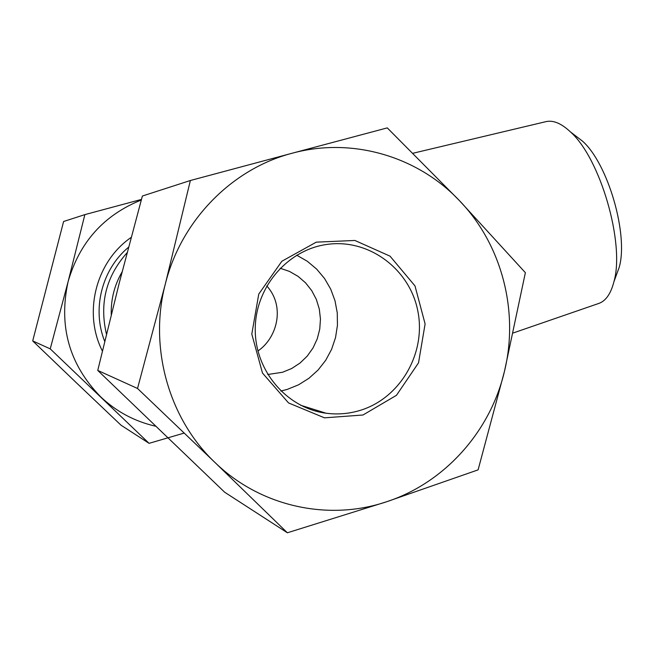 <?xml version="1.0" encoding="UTF-8"?>
<svg xmlns="http://www.w3.org/2000/svg" width="654" height="654" viewBox="0 0 654 654"><rect width="100%" height="100%" fill="white"/><g stroke="black" fill="none" stroke-linecap="round" stroke-linejoin="round"><path stroke-width="0.98" d="M266.767 285.912C285.43 306.366 277.231 337.914 257.913 350.994M280.141 268.222L289.485 271.418L298.061 276.356L305.565 282.839L311.737 290.638L316.373 299.483L319.307 309.064L320.452 319.046L319.757 329.085L317.255 338.829L313.029 347.944L307.216 356.119L300.022 363.052L291.692 368.504L282.512 372.273L267.715 374.489M296.695 255.174L307.29 261.257L316.667 269.113L324.556 278.514L330.728 289.166L335.003 300.75L337.268 312.923L337.439 325.324L335.535 337.587L331.586 349.35L325.725 360.264L318.114 370.001L308.966 378.265L298.559 384.814L287.196 389.424L280.844 391.043M287.376 532.781L214.839 462.362C260.374 506.727 328.521 521.418 386.44 501.806L478.099 469.866L504.471 371.292L525.375 272.677L459.615 200.819L387.274 127.89L292.215 153.216C352.261 136.841 417.873 156.445 459.615 200.819C501.896 244.759 519.153 311.288 504.471 371.292C490.402 431.411 444.695 482.873 386.44 501.806L287.376 532.781L224.657 492.217L97.748 370.426L119.273 282.904L142.376 196.028L190.371 180.504L165.307 284.089L137.528 388.476L214.839 462.362C168.773 418.724 148.687 347.503 165.307 284.089C181.035 220.414 232.096 168.74 292.215 153.216L190.371 180.504M97.748 370.426L137.528 388.476M360.534 410.271C349.244 413.778 337.742 414.75 326.027 413.214C286.599 408.121 254.7 370.548 255.248 328.733C255.428 286.918 287.981 249.395 327.499 244.351C369.15 238.596 409.886 269.268 417.849 311.132C426.277 352.898 400.575 397.894 360.534 410.271M362.978 415.004L324.482 417.832L288.537 402.938L262.491 373.05L251.798 334.104L258.755 294.087L281.866 261.24L316.258 242.16L354.869 240.459L390.029 256.155L414.996 285.921L425.108 323.91L418.527 362.847L396.455 395.318L362.978 415.004M303.407 406.6L304.077 406.322M574.384 134.928L582.583 141.207C607.983 163.672 628.625 234.729 619.215 267.298L615.659 276.994M413.001 153.24L546.09 121.611C553.309 120.001 561.426 123.442 570.452 131.92C600.29 158.252 625.036 243.419 613.951 281.645C610.877 293.638 605.857 300.889 598.909 303.399L513.21 332.968M76.681 383.072L32.7 340.914L63.602 221.502L84.873 214.618L68.122 281.58L50.235 348.868L149.079 443.338L120.998 425.182L76.681 383.072M141.444 199.421L84.873 214.618M32.7 340.914L50.235 348.868M184.289 433.038L149.079 443.338M155.431 426.171C134.626 421.413 116.371 411.636 100.667 396.831C69.226 364.564 58.378 326.15 68.122 281.58C79.551 242.233 103.937 215.043 141.289 200.001M102.384 351.034C82.829 312.743 95.925 261.608 131.168 237.41M104.714 341.404C91.724 309.113 101.885 269.301 128.568 247.204M106.463 334.21C99.253 303.415 106.136 276.258 127.105 252.73M310.159 408.235L309.031 408.946M321.31 411.726L320.476 412.257M111.254 314.721C110.82 299.393 114.434 285.111 122.11 271.876M300.587 405.227L326.027 413.214M582.583 141.207L570.452 131.92M619.215 267.298L613.951 281.645"/></g></svg>
